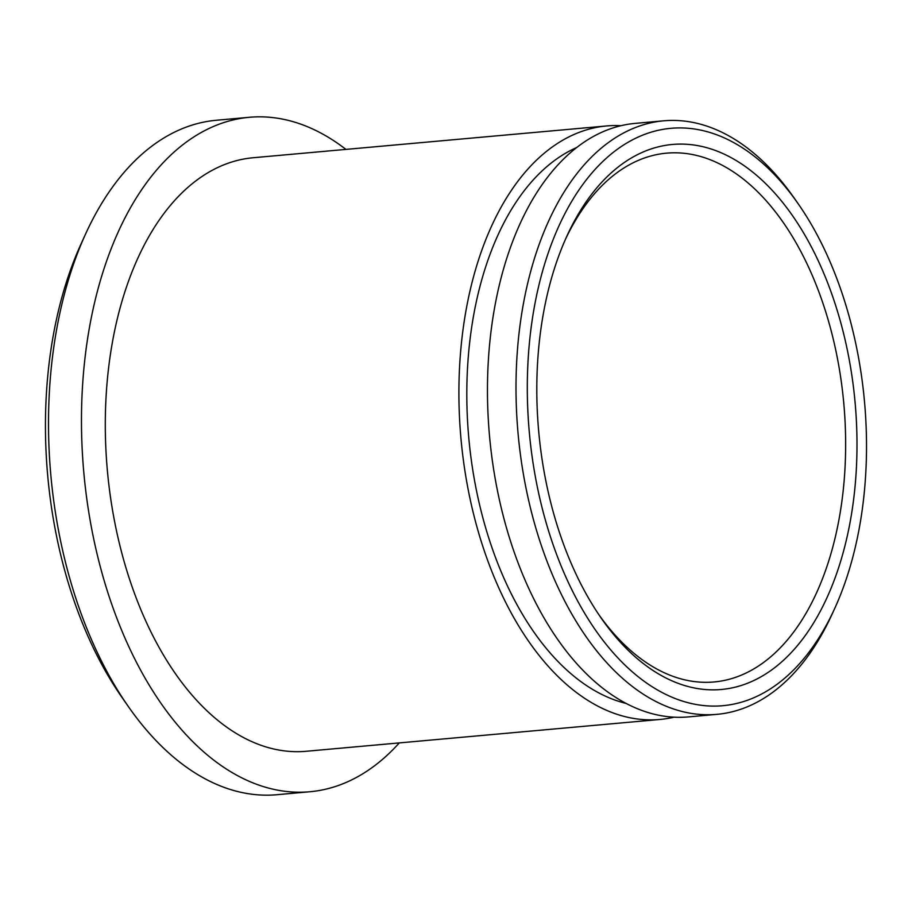 <?xml version="1.0" encoding="UTF-8"?>
<svg xmlns="http://www.w3.org/2000/svg" width="912" height="912" viewBox="0 0 912 912"><rect width="100%" height="100%" fill="white"/><g stroke="black" fill="none" stroke-linecap="round" stroke-linejoin="round"><path stroke-width="1.37" d="M834.674 608.543L831.938 614.506A297.95 173.018 -95.1 0 1 717.003 714.335A297.95 173.018 -95.1 0 1 541.158 544.988A297.95 173.018 -95.1 0 1 663.628 120.817A297.95 173.018 -95.1 0 1 794.523 198.531L798.274 203.912A289.834 168.31 -95.1 0 1 841.993 293.048A289.834 168.31 -95.1 0 1 834.674 608.543A289.834 168.31 -95.1 0 1 551.817 540.93A289.834 168.31 -95.1 0 1 582.848 184.441A289.834 168.31 -95.1 0 1 798.274 203.912M717.003 714.335L688.457 716.9A297.95 173.018 -95.1 0 1 512.612 547.565A297.95 173.018 -95.1 0 1 635.071 123.394L663.628 120.817M674.082 717.163A297.95 173.018 -95.1 0 1 659.9 719.465A297.95 173.018 -95.1 0 1 484.055 550.13A297.95 173.018 -95.1 0 1 606.514 125.959A297.95 173.018 -95.1 0 1 620.89 125.696M659.9 719.465L306.295 751.271A297.95 173.018 -95.1 0 1 130.45 581.936A297.95 173.018 -95.1 0 1 252.909 157.765L606.514 125.959M626.282 703.471A284.407 165.163 -95.1 0 1 490.838 544.339A284.407 165.163 -95.1 0 1 576.293 147.71M833.853 299.991A273.577 158.87 84.9 0 0 566.865 236.162A273.577 158.87 84.9 0 0 559.957 533.976A273.577 158.87 84.9 0 0 601.213 618.108A273.577 158.87 84.9 0 0 804.566 636.496A273.577 158.87 84.9 0 0 833.853 299.991M399.308 742.904A338.58 196.616 -95.1 0 1 309.932 791.741L276.997 794.705A338.58 196.616 -95.1 0 1 128.239 706.39L121.991 697.429A325.037 188.75 -95.1 0 1 81.179 243.641L85.717 233.7A338.58 196.616 -95.1 0 1 216.326 120.259L249.272 117.295A338.58 196.616 -95.1 0 1 345.922 149.397M309.932 791.741A338.58 196.616 -95.1 0 1 83.779 472.131A338.58 196.616 -95.1 0 1 249.272 117.295M128.239 706.39A338.58 196.616 -95.1 0 1 85.717 233.7M599.344 615.372A265.449 154.151 84.9 0 0 795.629 629.383A265.449 154.151 84.9 0 0 823.194 304.061A265.449 154.151 84.9 0 0 565.508 239.195"/></g></svg>
